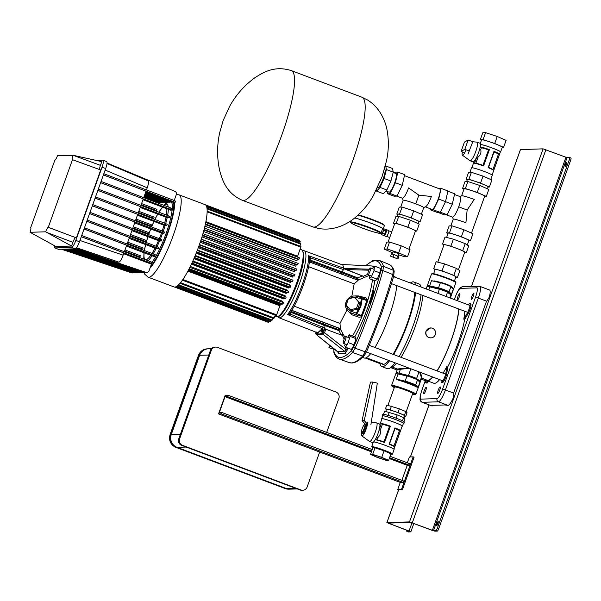 <?xml version="1.0" encoding="UTF-8"?>
<svg xmlns="http://www.w3.org/2000/svg" width="601" height="601" viewBox="0 0 601 601"><rect width="100%" height="100%" fill="white"/><g stroke="black" fill="none" stroke-linecap="round" stroke-linejoin="round"><path stroke-width="0.9" d="M308.629 255.756L310.912 258.054L309.5 258.49L308.629 255.756A35.835 7.197 -69.3 0 1 302.093 285.054A35.835 7.197 -69.3 0 1 287.556 314.586L322.219 328.604L318.312 332.225L316.381 332.278M277.632 316.825L278.962 317.749A35.797 7.189 110.7 0 0 299.343 284.018A35.797 7.189 110.7 0 0 304.211 250.745L342.803 265.011L343.84 268.204L308.621 255.741M347.37 310.379L351.885 314.804L351.54 313.316L350.06 312.603M351.885 314.804L357.753 316.802C359.458 317.538 360.923 317.208 362.148 315.81L356.889 313.654L360.84 306.735L362.155 298.96L366.745 300.553C367.038 299.967 366.032 299.23 363.71 298.351L362.2 297.826L362.155 298.96L361.336 298.967A1.487 0.466 -73.7 0 1 362.163 297.803A1.487 0.466 -73.7 0 1 362.2 297.826A1.487 1.487 0 0 0 362.163 297.803L356.769 296.225A1.487 0.466 106.3 0 0 355.95 297.39L361.336 298.967L360.112 306.48L356.265 313.136L350.999 311.22L350.856 312.866L349.204 312.039L350.082 312.618M363.77 298.374L364.649 297.555L358.639 295.947L355.048 295.917M364.198 355.589L362.643 356.085L365.16 351.773L355.108 348.212L352.592 352.517L362.643 356.085A124.272 24.957 -69.3 0 1 351.382 362.929A124.272 24.957 -69.3 0 1 349.436 362.643L351.893 363.004C355.537 362.771 359.586 360.375 364.026 355.807L366.34 351.916C367.061 351.157 372.139 338.363 381.575 313.527C389.546 289.892 393.602 277.181 393.745 275.393L394.166 271.179C393.189 267.761 391.469 265.492 389.005 264.372L379.088 260.331A124.557 25.017 110.7 0 1 383.461 266.318L382.912 270.555L392.806 274.552L393.355 270.3L383.423 266.303L381.477 267.107L381.042 270.503A123.07 24.716 110.7 0 1 353.568 347.228L351.555 350.668A123.07 24.716 110.7 0 1 340.361 357.49A123.07 24.716 110.7 0 1 333.871 351.202L333.901 349.579M316.442 332.33L316.299 332.849C318.29 334.441 320.243 334.381 322.166 332.676L325.269 329.055L341.458 335.088L325.269 329.055L323.744 327.74C324.946 328.987 324.63 329.386 322.805 328.92L322.061 329.386L322.917 332.173L324.57 332.661L323.12 334.351A1.487 1.457 -91.7 0 1 322.639 332.661L322.166 332.676L321.152 330.407L317.508 332.977L316.509 332.361M316.096 331.805L316.299 332.849L315.825 332.864A1.487 1.457 88.3 0 0 316.299 334.562L315.878 332.428M347.971 348.137L347.386 349.79L345.725 349.301L344.944 351.517A1.487 1.457 88.3 0 1 345.417 353.208L338.303 353.426A1.487 1.457 -91.7 0 0 337.822 351.728L337.724 351.653M338.22 352.284L316.269 334.554M321.152 330.407L322.061 329.386M323.578 331.046L322.219 328.604L322.782 327.222L290.764 314.315L287.548 314.601L290.028 312.873L290.764 314.315L291.147 312.422L290.599 312.092M373.559 290.433L371.726 294.67L372.312 293.979L369.848 303.7L370.674 301.845L370.855 302.521L373.897 292.109L373.559 290.433M375.633 266.543L371.17 265.92M369.315 278.646L375.234 280.877L377.278 279.157L379.892 272.907L380.478 268.369L374.558 266.138L373.972 270.675L371.35 276.926L369.315 278.646L369.728 275.438M345.53 347.213L351.45 349.444L354.139 344.839L355.987 338.611L355.146 336.981L349.226 334.749L350.067 336.38L348.219 342.608L345.53 347.213L344.689 345.583L345.154 344.02M330.798 346.146L328.942 347.709L335.2 349.662M343.825 268.73L362.546 275.972L343.862 268.414L369.39 269.18M345.86 269.548L368.886 270.202M369.337 269.271L362.148 269.045M343.727 269L342.209 271.907L309.928 259.978L310.912 258.054L343.426 269.571L343.862 268.414M367.752 274.349L363.102 276.385L362.546 275.972L357.625 277.827L355.98 279.645M357.685 280.201L363.68 277.775L362.598 275.851M344.997 337.484L340.474 329.363L339.993 323.436L294.152 306.157M363.102 276.385L363.68 277.775L369.39 275.311M308.561 266.686L354.162 283.867L358.158 280.306L309.32 261.901M354.162 283.867L351.825 296.301M362.148 315.81A41.221 8.279 -69.3 0 0 367.527 300.778C367.429 299.005 366.475 297.931 364.649 297.555M347.13 309.658L339.993 323.436M340.474 329.363L338.941 329.694L338.611 328.131L340.324 328.687M291.748 310.311L340.79 328.8M338.611 328.131L291.688 310.401M323.977 322.654L323.225 324.916L338.739 330.573L341.496 334.952L343.584 334.254L342.254 335.012M291.049 311.416L325.314 324.72L324.54 328.289L322.782 327.222L323.225 324.916L291.147 312.422L291.793 310.447M290.794 311.799L291.245 312.009M325.314 324.72L338.941 329.694L338.739 330.573L340.497 329.423M341.458 335.088L342.3 335.103L344.17 339.167M324.495 328.356L325.389 328.957M289.945 313.038A1.487 0.947 -169.1 0 0 290.824 314.083M289.892 313.121L289.892 313.121C298.667 301.221 309.951 269.804 309.568 258.047L309.523 258.347M310.8 258.302L309.44 258.61M309.432 260.804L309.928 259.978L309.507 259.865M309.387 261.307L309.545 260.849L341.834 272.779L342.209 271.907L357.625 277.827L358.271 279.765M358.211 279.796L357.204 278.684L341.834 272.779L341.338 274.161M358.639 295.947L357.49 296.691M367.527 300.778A1.487 0.398 17.4 0 1 366.745 300.553A40.996 8.234 -69.3 0 1 361.389 315.495L357.61 315.39L350.856 312.866L356.13 314.781A1.487 0.473 -70 0 1 356.265 313.136L356.889 313.654L356.13 314.781L357.61 315.39L357.753 316.802M354.68 297.382L359.939 302.964L357.723 309.154L356.506 308.358L350.24 309.763L346.199 304.977L348.415 298.787L354.68 297.382L358.722 302.168L356.506 308.358M350.24 309.763L351.457 310.559L357.723 309.154M359.939 302.964L358.722 302.168M372.522 294.062L373.732 291.267M372.312 293.979L372.763 294.152L370.802 301.897M341.744 264.508L372.222 265.973L373.747 266.814M379.892 272.907L373.972 270.675M372.199 268.617L374.558 266.138M377.278 279.157L371.35 276.926M354.139 344.839L348.219 342.608M347.769 337.251L349.226 334.749M355.987 338.611L350.067 336.38M328.942 347.709L329.295 344.951M343.96 339.7A3.629 0.729 -69.3 0 0 343.366 343.344A3.629 0.729 -69.3 0 0 345.327 340.196A3.629 0.729 -69.3 0 0 345.921 336.552A3.629 0.729 -69.3 0 0 343.96 339.7M361.915 433.298L362.824 433.644A4.966 0.999 -69.3 0 0 365.656 428.956A4.966 0.999 -69.3 0 0 366.332 424.344L365.423 423.998A4.966 0.999 110.7 0 1 364.672 428.806A4.966 0.999 110.7 0 1 361.997 433.313A4.966 0.999 110.7 0 1 361.915 433.298A4.966 0.999 110.7 0 1 361.764 433.126L361.494 432.51A4.47 0.901 -69.3 0 0 361.712 432.675A4.47 0.901 -69.3 0 0 364.183 428.445A4.47 0.901 -69.3 0 0 364.717 424.276A4.47 0.901 -69.3 0 0 364.582 424.314A4.47 0.901 -69.3 0 0 362.373 428.16A4.47 0.901 -69.3 0 0 361.494 432.51M367.128 422A7.452 1.495 110.7 0 1 366.189 428.941A7.452 1.495 110.7 0 1 361.877 435.928A7.452 1.495 110.7 0 1 361.794 433.186M371.193 422.383L376.519 422.886A9.939 1.998 110.7 0 1 376.624 422.909A9.939 1.998 110.7 0 1 375.272 432.142A9.939 1.998 110.7 0 1 369.615 441.51A9.939 1.998 110.7 0 1 369.517 441.457L361.877 435.928M376.624 422.909L379.471 423.983A9.939 1.998 110.7 0 1 378.119 433.216A9.939 1.998 110.7 0 1 372.462 442.584L369.615 441.51M364.582 424.314L365.19 424.021A4.966 0.999 110.7 0 1 365.34 423.983A4.966 0.999 110.7 0 1 365.423 423.998M400.551 430.684L394.707 447.009A10.758 0.871 -160.3 0 0 394.594 446.836A10.758 0.871 -160.3 0 0 389.11 444.199L394.955 427.874A10.758 0.871 -160.3 0 1 400.551 430.684L399.425 430.707A9.766 0.789 -160.3 0 0 395.037 428.505L394.947 427.889M389.11 444.184L389.508 443.951A9.766 0.789 19.7 0 1 393.828 446.085L394.594 446.836M375.512 439.774L376.865 439.744A9.766 0.789 19.7 0 1 383.964 441.863L384.557 442.479A10.758 0.871 -160.3 0 0 375.512 439.774L376.234 437.746L377.556 437.821L376.865 439.744M382.401 424.291L381.357 423.45A10.758 0.871 -160.3 0 1 390.402 426.154L389.501 426.417A9.766 0.789 -160.3 0 0 382.401 424.291L380.208 430.414L379.156 429.685M395.037 428.505L389.508 443.951M393.895 446.152L399.425 430.707M400.514 430.684L394.692 446.956M383.964 441.863L389.501 426.417M390.387 426.169L384.557 442.464M384.557 442.479L390.402 426.154M372.597 447.309L374.784 447.189L375.016 447.828L372.673 454.356L370.501 454.424L377.39 457.459L386.451 460.434L388.622 460.366L381.733 457.331L372.673 454.356M388.622 460.366L390.958 453.838L391.642 453.545L390.958 453.838L384.069 450.803L384.362 450.329L391.236 453.552M381.733 457.331L384.069 450.803L375.016 447.828L372.838 447.895L372.492 447.257L372.838 447.895L370.501 454.424M381.267 457.346A7.888 0.639 -160.3 0 0 372.132 454.739A7.888 0.639 -160.3 0 0 377.856 457.444A7.888 0.639 -160.3 0 0 386.991 460.058A7.888 0.639 -160.3 0 0 381.267 457.346M387.923 405.337L394.496 386.984A9.676 0.781 19.7 0 1 405.698 390.184A9.676 0.781 19.7 0 1 412.714 393.505L406.141 411.873M385.752 411.4L386.481 409.364A9.676 0.781 19.7 0 1 397.682 412.564A9.676 0.781 19.7 0 1 404.698 415.892L403.97 417.935M386.375 409.649L385.459 408.808L390.117 409.874L397.982 412.556L404.443 415.276L405.72 416.448L404.593 416.185M385.459 408.808L386.796 405.082L399.319 408.823L405.78 411.55L407.057 412.714L405.72 416.448M405.78 411.55L404.443 415.276M399.319 408.823L397.982 412.556M391.454 406.148L390.117 409.874M383.498 414.277L384.625 411.144L397.148 414.885L403.609 417.612L404.886 418.777L403.887 421.579M403.609 417.612L402.467 420.813M397.148 414.885L395.991 418.116M389.283 412.211L388.126 415.434M381.89 418.972A11.006 0.886 19.7 0 1 381.718 418.709L382.724 415.915A11.006 0.886 19.7 0 1 395.466 419.551A11.006 0.886 19.7 0 1 403.451 423.337L402.445 426.132A11.006 0.886 19.7 0 1 402.152 426.222M382.634 416.17A11.502 0.932 19.7 0 1 382.259 415.742A11.502 0.932 19.7 0 1 395.578 419.551A11.502 0.932 19.7 0 1 403.917 423.502A11.502 0.932 19.7 0 1 403.361 423.585M382.259 415.742L382.754 414.344A11.502 0.932 19.7 0 1 396.074 418.146A11.502 0.932 19.7 0 1 404.42 422.105L403.917 423.502M379.87 424.614L381.958 418.792A10.758 0.871 19.7 0 1 394.414 422.353A10.758 0.871 19.7 0 1 402.212 426.049L393.925 449.187M381.718 418.709A11.006 0.886 19.7 0 1 394.466 422.345A11.006 0.886 19.7 0 1 402.445 426.132M372.823 447.542A11.006 0.886 19.7 0 1 371.703 446.693A11.006 0.886 19.7 0 1 384.445 450.329A11.006 0.886 19.7 0 1 392.43 454.108A11.006 0.886 19.7 0 1 390.89 454.033M373.649 441.938A11.006 0.886 19.7 0 1 386.12 445.664A11.006 0.886 19.7 0 1 394.098 449.45L392.43 454.108M375.542 439.767L376.264 437.761M379.389 429.031L381.38 423.472M379.449 428.768L381.357 423.45M380.208 430.414C380.891 433.246 380.012 435.71 377.556 437.821M430.789 208.938L430.564 209.922L437.4 212.499L440.255 212.408L445.521 201.643L447.933 190.96L441.104 188.383L438.475 188.466M430.564 209.922L433.419 209.839L438.692 199.066L441.104 188.383M438.692 199.066L445.521 201.643M433.419 209.839L440.255 212.408M425.147 206.812L423.728 207.63A10.931 0.879 19.7 0 0 415.802 203.874L418.837 195.13L431.368 196.504A10.931 2.194 110.7 0 1 425.328 206.834A10.931 2.194 110.7 0 1 425.147 206.812L431.976 209.381A10.931 2.194 -69.3 0 0 432.164 209.411A10.931 2.194 -69.3 0 0 438.046 199.502A10.931 2.194 -69.3 0 0 439.692 188.924L404.435 175.635M418.739 221.799L420.076 221.754L411.219 217.847L399.575 214.031L396.78 214.114L397.922 214.617M420.076 221.754L422.578 214.76L413.728 210.853L402.084 207.037L399.289 207.12L396.78 214.114M413.728 210.853L411.219 217.847M402.084 207.037L399.575 214.031M387.735 191.644L387.292 193.612L390.147 193.522L395.413 182.757L397.824 172.074L394.97 172.164L394.572 172.983M387.292 193.612L394.121 196.189L396.976 196.099L402.249 185.333L404.661 174.651L397.824 172.074M396.976 196.099L390.147 193.522M402.249 185.333L395.413 182.757M396.75 196.106L402.37 198.225A10.931 2.194 110.7 0 0 402.55 198.255A10.931 2.194 110.7 0 0 408.59 187.925L418.837 195.13M463.033 152.233A4.966 0.999 110.7 0 1 462.515 152.579A4.966 0.999 110.7 0 1 462.432 152.564L463.341 152.909A4.966 0.999 -69.3 0 0 463.424 152.924A4.966 0.999 -69.3 0 0 463.912 152.609M466.091 149.814A7.452 1.495 110.7 0 1 462.59 155.253A7.452 1.495 110.7 0 1 462.394 155.193A7.452 1.495 110.7 0 1 462.312 152.459M476.976 142.152A9.939 1.998 110.7 0 1 477.036 142.152A9.939 1.998 110.7 0 1 477.141 142.174A9.939 1.998 110.7 0 1 475.646 151.798A9.939 1.998 110.7 0 1 470.298 160.805A9.939 1.998 110.7 0 1 470.132 160.775A9.939 1.998 110.7 0 1 470.035 160.722L462.394 155.193M477.141 142.174L479.989 143.248A9.939 1.998 110.7 0 1 478.494 152.872A9.939 1.998 110.7 0 1 473.145 161.879A9.939 1.998 110.7 0 1 472.979 161.849L470.132 160.775M300.057 489.98L300.913 489.95A4.966 4.853 88.3 0 0 302.731 490.258L301.875 490.281A4.966 4.853 -91.7 0 1 300.057 489.98L181.615 445.341A4.966 4.853 -91.7 0 1 178.73 438.955L210.455 350.353A4.966 4.853 -91.7 0 1 214.857 347.108L215.721 347.077A4.966 4.853 88.3 0 0 211.312 350.33L210.455 350.353M178.73 438.955L179.586 438.933A4.966 4.853 88.3 0 0 182.471 445.311L181.615 445.341M326.689 432.412L338.866 398.403A4.966 4.853 88.3 0 0 335.982 392.025L217.539 347.386A4.966 4.853 88.3 0 0 215.721 347.077M302.731 490.258A4.966 4.853 88.3 0 0 307.141 487.005L319.664 452.035M300.913 489.95L182.471 445.311M179.586 438.933L211.312 350.33M471.793 296.436A3.478 0.699 -69.3 0 0 471.319 299.674A3.478 0.699 -69.3 0 0 473.303 296.391A3.478 0.699 -69.3 0 0 473.776 293.16A3.478 0.699 -69.3 0 0 471.793 296.436M459.322 296.819A3.478 0.699 110.7 0 1 457.346 300.094A3.478 0.699 110.7 0 1 457.819 296.864A3.478 0.699 110.7 0 1 459.803 293.581A3.478 0.699 110.7 0 1 459.322 296.819M439.737 390.124A3.478 0.699 110.7 0 1 437.761 393.407A3.478 0.699 110.7 0 1 438.234 390.169A3.478 0.699 110.7 0 1 440.217 386.894A3.478 0.699 110.7 0 1 439.737 390.124M424.261 390.597A3.478 0.699 -69.3 0 0 423.788 393.828A3.478 0.699 -69.3 0 0 425.763 390.545A3.478 0.699 -69.3 0 0 426.237 387.314A3.478 0.699 -69.3 0 0 424.261 390.597M442.591 389.14L445.409 389.981A12.523 2.517 110.7 0 1 438.49 401.814A2.487 2.427 -91.7 0 1 437.047 398.628A10.037 2.013 -69.3 0 0 442.591 389.14L475.504 297.225L478.321 298.066A12.523 2.517 110.7 0 0 480.026 286.429L489.59 290.035A12.523 2.517 -69.3 0 1 489.297 297.157L486.217 302.002L453.905 392.235L453.146 398.117A12.523 2.517 110.7 0 1 448.061 405.42L444.905 404.961L432.284 405.344L432.412 405.893L432.615 405.329M441.217 380.223L441.164 380.643A6.213 1.247 -69.3 0 0 441.397 382.304A6.213 1.247 -69.3 0 0 444.928 376.451A6.213 1.247 -69.3 0 0 446.017 372.342L446.738 366.693A42.491 8.534 110.7 0 1 443.057 373.168M441.397 382.304L442.306 382.649A6.213 1.247 -69.3 0 0 445.844 376.797A6.213 1.247 -69.3 0 0 446.926 372.688L447.647 367.038A42.491 8.534 -69.3 0 0 457.97 343.216A42.491 8.534 -69.3 0 0 464.671 319.499L468.014 313.775A6.213 1.247 -69.3 0 0 469.884 309.643A6.213 1.247 -69.3 0 0 470.733 303.873L469.824 303.528A6.213 1.247 -69.3 0 0 468.389 304.865M446.738 366.693L447.647 367.038M464.798 311.265A42.491 8.534 110.7 0 1 463.762 319.161L467.105 313.437A6.213 1.247 -69.3 0 0 468.975 309.297A6.213 1.247 -69.3 0 0 469.824 303.528M463.762 319.161L464.671 319.499M425.718 380.824A6.213 1.247 -69.3 0 0 425.914 382.769A6.213 1.247 -69.3 0 0 427.581 381.057L427.649 380.936M425.914 382.769L426.83 383.115A6.213 1.247 -69.3 0 0 428.49 381.395L428.558 381.282M437.137 370.93A42.491 8.534 -69.3 0 0 451.141 340.639A42.491 8.534 -69.3 0 0 458.871 309.034M425.921 379.757A42.491 8.534 -69.3 0 0 426.965 380.681A42.491 8.534 -69.3 0 0 432.795 377.052M426.965 380.681L433.794 383.25A42.491 8.534 -69.3 0 0 439.632 379.629M448.061 405.42L438.49 401.814L422.3 402.302A12.523 2.517 110.7 0 1 422.09 402.272L431.653 405.878A12.523 2.517 -69.3 0 0 431.864 405.908L432.412 405.893M401.874 480.334L407.253 465.332L409.612 465.257L410.115 463.859L390.072 456.302M218.531 413.916L400.747 482.595L403.436 482.513L403.94 481.116L221.724 412.436L219.357 412.504L225.029 396.652L227.396 396.577L227.899 395.18L225.21 395.263L218.531 413.916L221.221 413.834L221.724 412.436M407.305 462.8L409.394 456.963L413.157 456.85L401.468 489.492L397.704 489.605L400.281 482.415M413.157 456.85L414.066 457.188L402.377 489.83L397.704 489.605M402.377 489.83L401.468 489.492M227.396 396.577L371.734 450.983M389.576 457.707L409.612 465.257M225.029 396.652L371.433 451.832M389.268 458.555L407.253 465.332M221.221 413.834L403.436 482.513M227.899 395.18L372.237 449.578M299.23 241.024L299.351 240.25M299.779 243.044L300.215 241.392M299.959 246.102L300.778 243.42L206.962 208.059M205.76 222.34L297.435 256.897L300.958 246.478L207.15 211.124M204.918 226.149L296.834 260.789L297.54 259.294L298.982 259.249L299.501 257.852L205.722 222.513L299.501 257.852M203.551 231.498L295.654 266.213L296.323 264.868L297.698 264.823L298.209 263.426L204.445 228.095L298.209 263.426M201.974 236.892L294.19 271.644L294.821 270.45L296.165 270.405L296.676 269.008L202.935 233.676L296.676 269.008M293.468 274.041L201.26 239.138M200.216 242.301L292.492 277.084L293.078 276.032L294.437 275.994L294.948 274.597L201.215 239.273L294.948 274.597M291.628 279.66L199.427 244.562M198.285 247.74L290.584 282.523L291.117 281.629L292.522 281.584L293.033 280.186L199.322 244.87L293.033 280.186M289.569 285.272L289.727 284.791L197.429 250.008M196.181 253.186L288.472 287.977L288.946 287.233L290.426 287.188L290.929 285.783L197.248 250.474L290.944 285.791M287.308 290.884L287.526 290.245L195.25 255.47M193.898 258.663L286.136 293.431L286.549 292.837L288.149 292.792L288.653 291.387L194.994 256.094L288.668 291.395M284.806 296.481L285.092 295.707L192.883 260.954M191.403 264.162L283.544 298.892L285.67 298.397L286.174 296.999L192.538 261.713L286.189 297.007M282.019 302.078L282.372 301.176L190.292 266.468M188.654 269.706L280.607 304.369L282.951 304.016L283.469 302.619L189.856 267.34L283.469 302.619M182.411 280.201L276.197 315.548L276.625 314.849L280.171 305.12L188.248 270.473M179.999 283.326L273.801 318.688L275.228 315.179M177.956 285.43L271.772 320.784L272.831 318.32M176.251 286.639A43.978 8.835 -69.3 0 0 178.001 285.392A43.978 8.835 -69.3 0 0 180.06 283.251A43.978 8.835 -69.3 0 0 182.501 280.066A43.978 8.835 -69.3 0 0 189.36 268.331A43.978 8.835 -69.3 0 0 192.125 262.614A43.978 8.835 -69.3 0 0 194.649 256.912A43.978 8.835 -69.3 0 0 196.963 251.21A43.978 8.835 -69.3 0 0 199.089 245.516A43.978 8.835 -69.3 0 0 201.042 239.822A43.978 8.835 -69.3 0 0 202.8 234.142A43.978 8.835 -69.3 0 0 204.355 228.463A43.978 8.835 -69.3 0 0 205.662 222.791A43.978 8.835 -69.3 0 0 207.15 211.221A43.978 8.835 -69.3 0 0 206.969 208.111A43.978 8.835 -69.3 0 0 206.406 206.053A43.978 8.835 -69.3 0 0 205.527 204.888A43.978 8.835 -69.3 0 0 205.091 204.648L179.121 194.859A43.978 8.835 110.7 0 1 172.51 237.433A43.978 8.835 110.7 0 1 148.838 277.286A43.978 8.835 110.7 0 1 148.101 277.166L174.065 286.955A43.978 8.835 -69.3 0 0 174.801 287.068A43.978 8.835 -69.3 0 0 176.251 286.639L270.059 322.008L270.803 320.416M174.793 287.068L268.632 322.436L269.083 321.648M174.545 287.06L267.573 322.038M464.55 152.887L461.11 151.399L464.813 149.349L468.156 140.025L472.799 141.716L467.976 154.126M464.813 149.349L469.464 151.046M461.11 151.399L464.445 142.069L468.156 140.025M370.081 271.066A3.629 0.729 -69.3 0 0 370.479 267.963A3.629 0.729 -69.3 0 0 368.323 271.652A3.629 0.729 -69.3 0 0 367.925 274.755A3.629 0.729 -69.3 0 0 370.081 271.066M372.605 382.041L370.456 382.108L362.065 420.632L364.221 420.565L372.605 382.041L377.33 383.13L370.892 424.779M365.799 424.141L367.399 424.088L364.221 420.565M365.145 424.043L362.065 420.632M487.419 188.819L488.102 186.903A11.006 0.886 -160.3 0 0 480.124 183.117A11.006 0.886 -160.3 0 0 467.375 179.481L466.631 181.57M467.24 179.872L466.091 179.368L468.885 179.286L480.537 183.11L489.387 187.016L488.05 187.054M466.091 179.368L468.6 172.374L471.394 172.292L483.039 176.116L491.888 180.015L489.387 187.016M471.394 172.292L468.885 179.286M483.039 176.116L480.537 183.11M462.432 152.564A4.966 0.999 110.7 0 1 462.274 152.391L462.019 151.798A4.47 0.901 -69.3 0 0 462.229 151.94A4.47 0.901 -69.3 0 0 462.319 151.925M474.557 163.232L476.751 157.019L474.527 163.239L475.879 163.209A9.766 0.789 19.7 0 1 482.979 165.328L483.572 165.944A10.758 0.871 19.7 0 0 474.527 163.239M476.781 157.026L478.073 157.086L475.879 163.209M481.416 147.756L480.372 146.914A10.758 0.871 19.7 0 1 489.417 149.619L488.508 149.882A9.766 0.789 -160.3 0 0 481.416 147.756L480.725 149.679C481.409 152.504 480.53 154.975 478.073 157.086M480.725 149.679L479.673 148.95M488.125 167.649L488.515 167.416A9.766 0.789 19.7 0 1 492.843 169.55L493.609 170.301A10.758 0.871 19.7 0 0 488.125 167.664L493.969 151.339A10.758 0.871 19.7 0 1 499.559 154.149L498.439 154.172A9.766 0.789 -160.3 0 0 494.052 151.97L493.962 151.354M493.609 170.301A10.758 0.871 19.7 0 1 493.721 170.474L499.559 154.149L493.706 170.421M492.91 169.617L498.439 154.172M494.052 151.97L488.515 167.416M489.402 149.634L483.572 165.929M482.979 165.328L488.508 149.882M489.417 149.619L483.572 165.944M490.747 179.511L492.279 175.244A11.006 0.886 -160.3 0 0 484.293 171.465A11.006 0.886 -160.3 0 0 471.552 167.822L469.937 172.337M492.106 174.981L500.393 151.843A10.758 0.871 -160.3 0 0 492.587 148.146A10.758 0.871 -160.3 0 0 480.454 144.503M500.332 152.023A11.006 0.886 -160.3 0 0 500.625 151.925A11.006 0.886 -160.3 0 0 492.647 148.146A11.006 0.886 -160.3 0 0 480.447 144.428M500.625 151.925L502.293 147.268A11.006 0.886 -160.3 0 0 494.315 143.481A11.006 0.886 -160.3 0 0 481.566 139.845L480.259 143.511M481.431 140.236L480.289 139.732L482.791 132.738L485.585 132.656L497.23 136.472L506.087 140.379L503.578 147.373L502.241 147.418M480.289 139.732L483.076 139.65L494.728 143.466L503.578 147.373M494.728 143.466L497.23 136.472M483.076 139.65L485.585 132.656M479.906 148.304L480.394 146.937M480.372 146.914L479.966 148.034M406.975 376.008L398.095 373.965A12.921 1.044 -160.3 0 0 395.781 373.762L391.604 385.421A12.921 1.044 19.7 0 1 406.569 389.696A12.921 1.044 19.7 0 1 415.937 394.136L420.114 382.476A12.921 1.044 -160.3 0 0 419.949 382.206L417.485 379.967A6.213 0.503 -160.3 0 0 413.052 377.961A6.213 0.503 -160.3 0 0 406.975 376.008L405.134 381.139A6.213 0.503 19.7 0 1 411.219 383.092A6.213 0.503 19.7 0 1 415.644 385.098L418.116 387.337L416.944 387.149A12.921 1.044 -160.3 0 0 408.74 383.633A12.921 1.044 -160.3 0 0 398.433 380.178L396.262 379.096L405.134 381.139A0.496 0.406 103 0 0 405.352 381.763L398.433 380.178M410.137 383.588L407.831 382.935L410.137 383.588M406.885 530.33A2.487 0.496 -69.3 0 0 406.892 531.434A2.487 0.496 -69.3 0 0 406.937 531.442L408.304 531.96A2.487 0.496 110.7 0 1 408.259 531.953A2.487 0.496 110.7 0 1 408.229 531.93M569.62 157.53L570.905 158.018A2.487 0.496 110.7 0 1 570.95 158.025A2.487 0.496 110.7 0 1 570.612 160.332L569.245 159.821A2.487 0.496 -69.3 0 0 569.583 157.507A2.487 0.496 -69.3 0 0 569.545 157.5L565.947 157.237L543.086 148.845L520.481 149.604M437.34 528.219L438.707 528.737A2.487 0.496 110.7 0 1 437.333 531.081L435.965 530.57A2.487 0.496 -69.3 0 0 437.34 528.219L569.245 159.821M565.481 164.546A2.239 0.451 -69.3 0 0 565.173 166.62A2.239 0.451 -69.3 0 0 566.442 164.516A2.239 0.451 -69.3 0 0 566.751 162.435A2.239 0.451 -69.3 0 0 565.481 164.546M437.881 523.591A2.239 0.451 110.7 0 1 436.604 525.695A2.239 0.451 110.7 0 1 436.912 523.621A2.239 0.451 110.7 0 1 438.182 521.51A2.239 0.451 110.7 0 1 437.881 523.591M408.304 531.96L410.836 531.862L409.033 531.014L388.269 523.11L410.874 522.427L432.044 530.315L434.861 531.156L437.333 531.081M435.965 530.57L432.367 530.307L409.506 521.908L386.871 522.615L408.718 531.021L409.409 531.367L406.937 531.442M438.707 528.737L570.612 160.332M106.58 161.594A7.452 1.495 110.7 0 1 106.7 161.616A7.452 1.495 110.7 0 1 105.686 168.543L79.467 241.76A7.452 1.495 110.7 0 1 75.35 248.799L58.477 249.31A7.452 1.495 110.7 0 1 58.35 249.287L54.706 247.92A7.452 1.495 -69.3 0 0 54.826 247.935L58.477 249.31M75.35 248.799L71.707 247.424A7.452 1.495 -69.3 0 0 75.824 240.385L79.467 241.76M105.686 168.543L102.042 167.168A7.452 1.495 -69.3 0 0 103.056 160.242A7.452 1.495 -69.3 0 0 102.929 160.219L96.288 160.422M54.458 245.681A7.452 1.495 -69.3 0 0 54.706 247.92M76.507 237.598L100.713 169.978L72.481 159.701A4.966 0.999 110.7 0 1 72.443 159.686A4.966 0.999 110.7 0 1 73.044 155.268L57.456 155.742A4.966 0.999 110.7 0 1 54.834 160.234L30.621 227.854A4.966 0.999 110.7 0 1 30.659 227.869A4.966 0.999 110.7 0 1 30.05 232.286L55.976 246.515L71.564 246.049L45.638 231.813A4.966 0.999 110.7 0 1 48.268 227.328L75.643 237.62A4.966 0.999 -69.3 0 0 72.901 242.316L71.564 246.049M73.044 155.268L100.45 165.373A4.966 0.999 -69.3 0 0 99.556 169.557M100.45 165.373L101.787 161.639L74.516 155.599M71.707 247.424L54.826 247.935M102.042 167.168L75.824 240.385M48.268 227.328L72.481 159.701M30.05 232.286L45.638 231.813M379.937 233.353A0.496 0.481 90.7 0 0 380.102 233.383L380.335 233.376A0.496 0.488 -94.8 0 1 380.125 233.353A15.603 1.262 -160.3 0 0 369.112 227.862A15.603 1.262 -160.3 0 0 351.435 222.573A15.603 1.262 -160.3 0 0 362.358 228.064A15.603 1.262 -160.3 0 0 379.937 233.353L380.125 233.353M351.292 220.544L350.744 222.07C351.269 222.768 347.754 222.257 362.35 228.064C369.818 230.919 375.738 232.7 380.102 233.383L380.102 233.383A0.496 0.481 90.7 0 0 380.215 233.376M354.68 218.028A16.099 1.3 19.7 0 1 370.892 223.196A16.099 1.3 19.7 0 1 382.567 228.726L381.064 232.925A16.099 1.3 19.7 0 0 369.39 227.396A16.099 1.3 19.7 0 0 350.744 222.07M354.778 217.953A16.775 1.352 19.7 0 1 371.035 223.189A16.775 1.352 19.7 0 1 383.198 228.951A16.775 1.352 19.7 0 1 382.439 229.086M381.77 233.534A2.036 0.406 -69.3 0 0 381.793 233.549A2.036 0.406 -69.3 0 0 381.83 233.556A2.036 0.406 -69.3 0 0 382.927 231.708A2.036 0.406 -69.3 0 0 383.235 229.732A2.036 0.406 -69.3 0 0 383.198 229.732M381.402 233.398L381.455 234.6L382.574 233.105L383.633 230.145L383.573 228.68L382.882 229.605M383.573 228.68L385.85 229.537L385.917 231.002L383.633 230.145M382.574 233.105L384.85 233.962L385.917 231.002M381.455 234.6L383.731 235.464L384.85 233.962M383.971 235.892A3.478 0.699 -69.3 0 0 384.024 235.93A3.478 0.699 -69.3 0 0 384.077 235.938A3.478 0.699 -69.3 0 0 385.955 232.782A3.478 0.699 -69.3 0 0 386.473 229.417A3.478 0.699 -69.3 0 0 386.42 229.409M383.4 235.337A3.478 0.699 -69.3 0 0 383.566 235.757A3.478 0.699 -69.3 0 0 383.626 235.765A3.478 0.699 -69.3 0 0 385.496 232.61A3.478 0.699 -69.3 0 0 386.022 229.244A3.478 0.699 -69.3 0 0 385.962 229.236A3.478 0.699 -69.3 0 0 385.624 229.454M386.338 236.524A3.23 0.646 -69.3 0 0 386.383 236.554A3.23 0.646 -69.3 0 0 386.443 236.561A3.23 0.646 -69.3 0 0 388.178 233.631A3.23 0.646 -69.3 0 0 388.667 230.506A3.23 0.646 -69.3 0 0 388.614 230.499M397.922 258.963L390.552 256.184L397.922 258.963L398.756 256.627L393.986 254.524L391.386 253.855L390.552 256.184M397.667 255.913L396.833 258.242M393.986 254.524L393.152 256.852M397.284 216.405L398.065 214.226A11.006 0.886 19.7 0 1 410.814 217.862A11.006 0.886 19.7 0 1 418.792 221.641L418.101 223.58M398.583 254.786L404.758 256.815L407.553 256.732L410.055 249.738L401.205 245.832L389.561 242.008L386.766 242.09L384.257 249.092L392.603 252.766M398.087 256.191L398.876 253.975L396.592 252.886L392.934 251.849L392.145 254.05M407.553 256.732L398.696 252.826L387.052 249.002L384.257 249.092M398.696 252.826L401.205 245.832M387.052 249.002L389.561 242.008M394.587 223.94L393.445 223.437L395.946 216.443L398.741 216.36L410.385 220.184L419.243 224.09L416.733 231.085L415.396 231.122M408.913 249.235L415.456 230.972A11.006 0.886 -160.3 0 0 407.47 227.186A11.006 0.886 -160.3 0 0 394.729 223.549L388.103 242.053M393.445 223.437L396.239 223.354L407.884 227.178L416.733 231.085M407.884 227.178L410.385 220.184M396.239 223.354L398.741 216.36M429.076 337.574A4.966 4.853 88.3 0 0 435.537 333.713A4.966 4.853 88.3 0 0 430.594 327.943A4.966 4.853 88.3 0 0 429.076 337.574M430.594 327.943L425.974 331.204C425.223 334.133 426.162 336.26 428.798 337.582L430.894 337.882M420.264 372.327L422.015 377.127L421.639 378.194L419.611 372.079M409.469 368.255L397.787 369.57M397.516 368.961L408.5 367.895M414.773 292.409A42.739 8.579 110.7 0 1 407.005 323.984A42.739 8.579 110.7 0 1 393.016 354.305M388.704 360.435A42.739 8.579 110.7 0 1 382.687 364.259A42.739 8.579 110.7 0 1 381.815 363.582M422.706 295.407A41.995 8.437 110.7 0 1 415.043 327.079A41.995 8.437 110.7 0 1 401.017 357.317M410.348 282.996A45.225 9.083 110.7 0 1 413.706 281.952L419.175 284.01A45.225 9.083 110.7 0 1 420.662 285.775A45.225 9.083 110.7 0 1 421.008 287.008M421.046 294.775A45.225 9.083 110.7 0 1 413.007 326.027A45.225 9.083 110.7 0 1 399.117 356.603M413.706 281.952A45.225 9.083 110.7 0 1 415.539 284.949M415.576 292.717A45.225 9.083 110.7 0 1 407.546 323.969A45.225 9.083 110.7 0 1 393.647 354.545M389.576 360.758A45.225 9.083 110.7 0 1 381.808 366.58A45.225 9.083 110.7 0 1 379.855 362.839M458.698 308.967A41.995 8.437 110.7 0 1 451.028 340.647A41.995 8.437 110.7 0 1 437.01 370.885M432.6 376.977A41.995 8.437 110.7 0 1 427.138 380.215L421.669 378.149M396.615 363.417A41.995 8.437 110.7 0 1 393.272 366.325L389.561 368.293A45.225 9.083 110.7 0 1 387.277 368.638L381.808 366.58M395.037 362.816A45.225 9.083 110.7 0 1 389.561 368.293M289.892 489.146A9.939 9.706 -91.7 0 1 286.144 488.545L176.814 447.339A9.939 9.706 -91.7 0 1 171.045 434.576L199.427 355.304A9.939 9.706 -91.7 0 1 208.352 348.798M174.207 200.486L176.333 194.544A2.487 2.427 88.3 0 0 174.966 191.381L107.046 162.991M173.404 201.5L173.817 200.336L175.545 201.162L175.124 202.327L103.41 174.883M145.72 192.027L173.253 202.402L175.124 202.327M170.639 209.223L171.052 208.059L172.78 208.885L172.359 210.05L100.645 182.614M142.955 199.75L170.489 210.125L172.359 210.05M167.874 216.946L168.288 215.782L170.008 216.608L169.595 217.772L97.88 190.337M140.191 207.473L167.724 217.847L169.595 217.772M165.102 224.676L165.523 223.504L167.243 224.331L166.83 225.495L95.116 198.06M137.426 215.196L164.959 225.57L166.83 225.495M162.758 231.227L164.479 232.054L164.065 233.218L162.338 232.399L162.758 231.227L92.772 204.618M134.662 222.918L162.187 233.293L164.065 233.218M131.897 230.641L159.423 241.016L161.301 240.941L159.573 240.122L89.587 213.505M159.573 240.122L159.994 238.958L161.714 239.776L161.301 240.941M129.132 238.364L156.658 248.746L158.529 248.671L156.808 247.845L86.822 221.228M156.808 247.845L157.229 246.68L158.949 247.499L158.529 248.671M126.36 246.087L153.894 256.469L155.764 256.394L154.044 255.568L84.057 228.951M154.044 255.568L154.465 254.403L156.185 255.222L155.764 256.394M123.633 253.72L151.399 264.185L153 264.117L151.279 263.291L81.293 236.674M151.279 263.291L151.692 262.126L153.42 262.953L153 264.117M146.802 272.493L146.531 272.501A2.487 2.427 -91.7 0 1 145.705 272.381L145.975 272.366A2.487 2.427 88.3 0 0 149.003 270.871L151.399 264.185M145.021 272.546L144.751 272.553A2.487 2.427 -91.7 0 1 143.924 272.433L144.195 272.426A2.487 2.427 88.3 0 0 145.773 272.403M143.241 272.599L142.97 272.606A2.487 2.427 -91.7 0 1 142.144 272.486L142.407 272.478A2.487 2.427 88.3 0 0 143.992 272.456M141.46 272.651L141.19 272.659A2.487 2.427 -91.7 0 1 140.364 272.538L140.626 272.531A2.487 2.427 88.3 0 0 142.212 272.508M68.83 248.994L138.846 272.584A2.487 2.427 88.3 0 0 140.431 272.561M139.68 272.704L139.409 272.719A2.487 2.427 -91.7 0 1 138.583 272.591L138.846 272.584M136.803 272.644L137.066 272.636A2.487 2.427 88.3 0 0 137.899 272.764L137.629 272.771A2.487 2.427 -91.7 0 1 136.803 272.644L66.779 249.062M137.899 272.764A2.487 2.427 88.3 0 0 138.651 272.614M135.022 272.696L135.285 272.689A2.487 2.427 88.3 0 0 136.119 272.816L135.849 272.824A2.487 2.427 -91.7 0 1 135.022 272.696L64.998 249.115M136.119 272.816A2.487 2.427 88.3 0 0 136.87 272.666M133.242 272.756L133.505 272.749A2.487 2.427 88.3 0 0 134.339 272.869L134.068 272.877A2.487 2.427 -91.7 0 1 133.242 272.756L63.218 249.167M134.339 272.869A2.487 2.427 88.3 0 0 135.09 272.719M131.461 272.809L131.724 272.801A2.487 2.427 88.3 0 0 132.558 272.922L132.288 272.929A2.487 2.427 -91.7 0 1 131.461 272.809L61.437 249.22M132.558 272.922A2.487 2.427 88.3 0 0 133.309 272.779M137.869 256.867L139.92 256.89L124.565 251.105M140.634 249.145L142.685 249.167L127.337 243.382M143.399 241.422L145.45 241.444L130.101 235.652M146.163 233.699L148.214 233.714L132.866 227.929M148.928 225.968L150.979 225.991L135.631 220.206M151.692 218.246L153.743 218.268L138.395 212.484M154.457 210.523L156.508 210.545L141.16 204.761M157.222 202.8L159.28 202.822L143.924 197.038M131.724 272.801L61.7 249.212M133.505 272.749L63.481 249.16M135.285 272.689L65.261 249.107M137.066 272.636L67.049 249.054M151.692 262.126L81.706 235.509M154.465 254.403L84.471 227.787M157.229 246.68L87.235 220.064M159.994 238.958L90 212.341M145.705 272.381L75.553 248.746M145.975 272.366L75.666 248.686M173.817 200.336L103.83 173.719M143.924 272.433L73.9 248.844M144.195 272.426L74.171 248.837M171.052 208.059L101.066 181.442M142.144 272.486L72.12 248.897M142.407 272.478L72.39 248.889M168.288 215.782L98.301 189.165M140.364 272.538L70.34 248.949M140.626 272.531L70.61 248.942M165.523 223.504L95.536 196.895M68.559 249.002L138.583 272.591M92.351 205.782L162.338 232.399M164.809 202.116L164.621 202.665L144.616 195.122M144.578 195.22L164.621 202.665M144.803 194.581L166.402 202.605L144.841 194.484M145.036 193.943L168.182 202.552L145.066 193.845M145.262 193.304L169.963 202.499L145.299 193.206M84.027 229.019L126.668 245.238L124.347 251.721M86.799 221.296L129.433 237.508L127.111 243.998M89.564 213.573L132.197 229.785L129.876 236.276M132.641 228.553L134.962 222.062L92.329 205.85M95.093 198.127L137.734 214.339L135.405 220.83M97.858 190.404L140.499 206.616L138.17 213.107M100.622 182.681L143.263 198.893L140.942 205.384M103.387 174.951L146.028 191.171L143.707 197.661M145.495 192.666L171.743 202.447L145.525 192.568M163.029 202.176L162.841 202.717L144.383 195.761M144.353 195.858L162.841 202.717M161.248 202.229L161.06 202.77L144.157 196.399M144.12 196.497L161.06 202.77M124.985 249.941L140.334 255.725L139.92 256.89M127.75 242.211L143.098 248.003L142.685 249.167M130.515 234.488L145.87 240.272L145.45 241.444M133.279 226.765L148.635 232.549L148.214 233.714M136.044 219.042L151.399 224.827L150.979 225.991M138.816 211.319L154.164 217.104L153.743 218.268M141.581 203.596L156.929 209.381L156.508 210.545M159.468 202.282L159.28 202.822M171.939 201.906L171.743 202.447M170.158 201.959L169.963 202.499M168.378 202.011L168.182 202.552M166.59 202.064L166.402 202.605M81.263 236.741L123.904 252.961L123.122 255.147C121.507 259.369 120.14 261.713 119.006 262.186L76.365 248.01M148.116 180.871C148.935 181.292 148.635 183.606 147.23 187.812L146.471 189.939M484.594 196.474L486.307 196.422L488.808 189.428L479.763 185.439L467.856 181.532L465.001 181.615L462.5 188.616L463.957 189.255M486.307 196.422L477.254 192.433L465.354 188.526L462.5 188.616M465.354 188.526L467.856 181.532M477.254 192.433L479.763 185.439M471.485 233.09L484.691 196.204A10.931 0.879 -160.3 0 0 475.737 192.065A10.931 0.879 -160.3 0 0 464.378 188.744A10.931 0.879 -160.3 0 0 464.107 188.834L461.606 195.828A10.931 0.879 19.7 0 1 461.876 195.738A10.931 0.879 19.7 0 1 474.264 199.442L467.142 210.027L465.91 222.761A10.931 0.879 19.7 0 0 453.53 219.049A10.931 0.879 19.7 0 0 453.252 219.147L452.478 217.111A10.931 2.194 -69.3 0 0 452.658 217.141A10.931 2.194 -69.3 0 0 458.698 206.812L467.142 210.027M438.084 212.476L444.349 214.842L447.136 214.752L452.29 204.22L454.656 193.77L447.88 191.216M447.136 214.752L440.36 212.198M452.29 204.22L445.514 201.666M468.818 240.776L470.44 240.723L461.395 236.734L449.488 232.827L446.633 232.918L448.023 233.526M470.44 240.723L472.949 233.729L463.897 229.74L451.997 225.833L449.135 225.916L446.633 232.918M463.897 229.74L461.395 236.734M451.997 225.833L449.488 232.827M374.926 347.483A43.407 8.714 -69.3 0 0 388.885 317.095A43.407 8.714 -69.3 0 0 396.735 285.61M395.706 277.474A43.407 8.714 -69.3 0 0 394.804 276.76L393.497 276.272M362.433 357.34L364.183 358.001A43.407 8.714 -69.3 0 0 370.682 353.643M327.387 343.426A3.629 0.729 -69.3 0 0 327.553 343.817A3.629 0.729 -69.3 0 0 327.793 343.757M385.97 190.983L389.05 192.14A9.939 1.998 -69.3 0 0 394.707 182.779A9.939 1.998 -69.3 0 0 396.067 173.546L393.174 172.449M385.218 166.447L385.684 165.929L392.521 168.505L393.257 172.141L390.913 181.036L386.864 189.984L383.483 193.747L376.654 191.171L376.406 189.961M377.473 187.782L377.661 187.85A9.939 1.998 -69.3 0 0 383.318 178.482A9.939 1.998 -69.3 0 0 384.678 169.249L384.482 169.181M385.684 165.929L386.42 169.565L384.077 178.459L380.035 187.414L376.654 191.171M386.42 169.565L393.257 172.141M384.077 178.459L390.913 181.036M380.035 187.414L386.864 189.984M297.262 488.929L289.998 489.146A9.939 9.706 -91.7 0 1 286.361 488.538L177.032 447.332A9.939 9.706 -91.7 0 1 171.262 434.568L199.645 355.296A9.939 9.706 -91.7 0 1 208.457 348.79L211.439 348.7M286.361 488.538L295.497 488.26L186.167 447.054L177.032 447.332M171.262 434.568L180.398 434.298L208.78 355.018L199.645 355.296M452.508 287.819L453.349 288.938L450.878 286.707L449.037 291.831L451.509 294.069A12.921 1.044 19.7 0 1 451.667 294.34A12.921 1.044 19.7 0 1 451.298 294.445M433.997 280.847L440.856 282.417L450.75 286.181A0.496 0.488 132.1 0 0 450.577 286.084A5.717 0.458 19.7 0 0 446.52 284.243A5.717 0.458 19.7 0 0 440.916 282.44A0.496 0.406 103 0 0 440.368 282.74L431.488 280.705L440.803 282.41M427.559 285.948L427.499 285.896A12.921 1.044 19.7 0 1 427.341 285.625A12.921 1.044 19.7 0 1 429.655 285.828L438.535 287.871A6.213 0.503 19.7 0 1 444.612 289.825A6.213 0.503 19.7 0 1 449.037 291.831M446.626 237.433L448.173 233.113A11.006 0.886 19.7 0 1 448.451 233.015A11.006 0.886 19.7 0 1 459.885 236.366A11.006 0.886 19.7 0 1 468.9 240.528L467.293 245.02M454.371 281.125L455.881 276.903A11.006 0.886 -160.3 0 0 446.866 272.741A11.006 0.886 -160.3 0 0 435.425 269.391A11.006 0.886 -160.3 0 0 435.154 269.481L433.644 273.703M437.776 262.149L444.004 244.765A11.006 0.886 19.7 0 1 444.274 244.675A11.006 0.886 19.7 0 1 455.708 248.025A11.006 0.886 19.7 0 1 464.731 252.187L458.443 269.736M443.936 244.945L442.531 244.021L450.863 246.177L462.702 250.64L466.203 252.938L464.603 252.525M442.531 244.021L445.033 237.019L453.372 239.183L465.204 243.638L468.705 245.944L466.203 252.938M465.204 243.638L462.702 250.64M453.372 239.183L450.863 246.177M455.753 277.241L457.353 277.654L453.853 275.348L442.013 270.893L433.682 268.737L435.086 269.661M457.353 277.654L459.855 270.66L456.354 268.354L444.522 263.899L436.183 261.736L433.682 268.737M456.354 268.354L453.853 275.348M444.522 263.899L442.013 270.893M346.649 303.708A7.37 6.972 123.4 0 1 347.025 302.19A7.37 6.972 123.4 0 1 347.709 300.763M349.865 298.457A7.37 6.972 123.4 0 1 355.95 297.39M364.048 298.457L356.814 296.248A1.487 0.466 106.3 0 0 356.769 296.225C351.788 295.279 348.212 297.187 346.026 301.95C344.794 306.134 345.853 309.492 349.204 312.039M351.555 350.668L352.592 352.517A124.557 25.017 110.7 0 1 341.263 359.421A124.557 25.017 110.7 0 1 339.317 359.135C336.665 358.083 334.825 355.754 333.81 352.148L333.871 351.202M393.745 275.393L392.806 274.552A124.272 24.957 -69.3 0 1 365.16 351.773L366.34 351.916M389.005 264.372A124.272 24.957 -69.3 0 1 393.355 270.3L394.211 271.772M337.822 351.728L316.299 334.562L323.12 334.351L344.944 351.517L337.822 351.728M365.866 265.665A123.07 24.716 110.7 0 1 381.477 267.107M371.794 294.505A44.234 8.88 -69.3 0 0 374.799 280.712M354.77 336.838A44.234 8.88 -69.3 0 0 371.764 294.625M345.417 353.208L347.386 349.79M338.16 352.239L338.303 353.426M353.568 347.228L355.108 348.212A124.557 25.017 110.7 0 0 382.912 270.555L381.042 270.503M372.417 279.811A41.274 8.286 110.7 0 1 352.539 335.997M325.795 329.228L324.57 332.661L345.725 349.301L346.364 347.528M344.982 351.51L345.485 353.2M338.243 353.418L337.792 351.728M323.15 334.344L322.639 332.661M322.917 332.173L322.647 332.661M350.999 311.22A7.37 6.972 123.4 0 1 346.619 305.473M374.784 447.189L384.362 450.329M415.802 203.874A10.931 0.879 -160.3 0 0 403.414 200.171A10.931 0.879 -160.3 0 0 403.143 200.261L400.702 207.075M446.017 372.342L446.926 372.688M467.105 313.437L468.014 313.775M427.581 381.057L428.49 381.395M475.504 297.225A10.037 2.013 -69.3 0 0 476.706 287.871L460.509 288.36A2.487 2.427 -91.7 0 1 462.717 286.737C458.661 287.563 456.737 293.378 454.904 297.871L454.348 299.576M454.942 297.923L454.303 299.553M460.509 288.36A10.037 2.013 -69.3 0 0 454.965 297.848M425.268 380.651L422.06 389.764A10.037 2.013 -69.3 0 0 420.858 399.117L437.047 398.628M425.313 380.666L422.06 389.764M476.706 287.871A2.487 2.427 -91.7 0 1 478.907 286.249L462.717 286.737M431.864 405.908L422.3 402.302A2.487 2.427 -91.7 0 1 420.858 399.117M486.727 301.244L478.321 298.066L445.409 389.981L453.823 393.152M299.26 240.941L206.346 205.925M300.124 242.09L206.706 206.879M300.673 244.111L207.06 208.825M297.615 256.229L205.895 221.656M300.853 247.169L207.142 211.852M298.982 259.249L205.414 223.985M297.54 259.294L205.294 224.526M297.698 264.823L204.077 229.537M296.323 264.868L203.942 230.048M296.165 270.405L202.514 235.111M294.821 270.45L202.364 235.6M294.437 275.994L200.757 240.685M293.078 276.032L200.591 241.181M292.522 281.584L198.818 246.267M291.117 281.629L198.638 246.771M290.426 287.188L196.707 251.864M288.946 287.233L196.497 252.39M288.149 292.792L194.416 257.461M286.549 292.837L194.168 258.024M285.67 298.397L191.914 263.065M283.882 298.457L191.629 263.681M282.951 304.016L189.187 268.677M280.87 304.083L188.819 269.391M279.871 305.789L187.903 271.126M276.625 314.849L182.884 279.518M274.229 317.982L180.54 282.673M272.2 320.085L178.617 284.814M270.48 321.31L177.1 286.114M276.866 316.802A35.782 7.182 110.7 0 1 276.265 316.712L277.226 316.87C286.301 317.403 311.16 256.537 301.507 249.746A35.782 7.182 110.7 0 1 296.12 284.378A35.782 7.182 110.7 0 1 276.866 316.802M302.851 251.676A34.783 6.987 110.7 0 1 296.331 286.038A34.783 6.987 110.7 0 1 278.548 316.149M269.053 321.738L176.116 286.707M148.071 260.751A30.816 6.19 -69.3 0 0 152.008 255.756M153.157 253.907A30.816 6.19 -69.3 0 0 156.08 248.529M157.026 246.605A30.816 6.19 -69.3 0 0 159.543 241.016M160.347 239.093A30.816 6.19 -69.3 0 0 162.571 233.286M152.053 262.261A34.775 6.987 -69.3 0 0 165.966 233.842A34.775 6.987 -69.3 0 0 172.119 210.072M163.232 231.415A30.816 6.19 -69.3 0 0 165.117 225.57M165.696 223.572A30.816 6.19 -69.3 0 0 167.168 217.637M167.596 215.519A30.816 6.19 -69.3 0 0 168.333 209.313M168.242 206.992A30.816 6.19 -69.3 0 0 166.379 204.235A30.816 6.19 -69.3 0 0 164.584 205.046L164.118 205.422M144.15 252.796A28.615 5.747 -69.3 0 0 145.795 259.775A28.615 5.747 -69.3 0 0 150.761 255.282M151.97 253.457A28.615 5.747 -69.3 0 0 154.998 248.115M155.959 246.2A28.615 5.747 -69.3 0 0 158.491 240.67M159.318 238.695A28.615 5.747 -69.3 0 0 161.496 233.03M162.202 231.017A28.615 5.747 -69.3 0 0 164.043 225.232M164.629 223.166A28.615 5.747 -69.3 0 0 166.026 217.209M166.409 215.068A28.615 5.747 -69.3 0 0 166.77 208.72M162.856 207.247A28.615 5.747 -69.3 0 0 158.949 212.236M157.808 214.114A28.615 5.747 -69.3 0 0 154.945 219.485M154.006 221.446A28.615 5.747 -69.3 0 0 151.58 226.983M150.768 228.989A28.615 5.747 -69.3 0 0 148.68 234.653M147.989 236.711A28.615 5.747 -69.3 0 0 146.246 242.504M145.697 244.607A28.615 5.747 -69.3 0 0 144.443 250.594M167.424 202.379A36.984 7.43 -69.3 0 0 166.304 203.724M150.663 266.243A36.984 7.43 -69.3 0 0 152.353 264.155M153.3 262.832A36.984 7.43 -69.3 0 0 168.182 230.814A36.984 7.43 -69.3 0 0 173.644 202.387M172.262 208.562A34.775 6.987 -69.3 0 0 171.661 202.447M164.531 205.084A39.012 7.836 110.7 0 1 166.267 202.612M174.335 200.118A39.012 7.836 110.7 0 1 174.433 200.576M174.621 202.357A39.012 7.836 110.7 0 1 166.53 236.689A39.012 7.836 110.7 0 1 149.927 268.294M415.937 394.136L415.081 394.564L412.504 394.106A12.426 1.007 -160.3 0 0 406.291 390.162A12.426 1.007 -160.3 0 0 393.798 386.18A12.426 1.007 -160.3 0 0 394.279 387.57L392.002 386.308L391.604 385.421M417.485 379.967L415.644 385.098A0.496 0.488 132.1 0 1 415.013 385.406A5.717 0.458 -160.3 0 0 410.941 383.566A5.717 0.458 -160.3 0 0 405.352 381.763M416.944 387.149L415.013 385.406M418.116 387.337L419.949 382.206M396.262 379.096L398.095 373.965M386.931 522.592L398.621 489.95M410.438 456.925L429.069 404.901M471.469 286.474L520.504 149.521M409.506 521.908L543.086 148.845M412.324 522.75L545.896 149.687M432.367 530.307L565.947 157.237M433.494 530.645L567.066 157.575M388.99 523.456L389.125 523.08M409.033 531.014L411.993 522.757M72.901 242.316L46.968 232.542M49.718 227.847L75.643 237.62M372.259 219.463A16.272 1.315 19.7 0 0 358.354 214.85L372.274 219.463C380.245 222.655 384.144 224.421 383.964 224.759L384.362 225.691A16.775 1.352 -160.3 0 0 372.199 219.928A16.775 1.352 -160.3 0 0 357.978 215.203M372.274 219.47A16.272 1.315 19.7 0 1 383.934 225.157M437.896 293.378L439.376 289.261A0.992 0.774 -76 0 1 440.42 288.638L446.904 291.079A0.992 0.954 125.8 0 1 447.475 292.311A4.966 0.398 -160.3 0 0 444.011 290.771A4.966 0.398 -160.3 0 0 439.376 289.261L429.91 286.91A0.992 0.774 -76 0 1 430.962 286.279L440.225 288.585M428.821 289.952L429.91 286.91A12.921 1.044 -160.3 0 0 427.003 286.557L426.154 288.946M449.894 297.893L450.983 294.843A12.921 1.044 -160.3 0 1 451.336 295.271L450.652 293.739A0.992 0.954 125.8 0 1 450.983 294.843L447.475 292.311L446.002 296.428M422.015 377.127A0.496 0.466 -32.7 0 0 421.414 377.436L420.091 381.117A0.992 0.954 125.8 0 1 419.445 381.748M399.139 374.205A0.992 0.774 -76 0 1 399.026 373.176L400.341 369.495A0.496 0.376 92.7 0 0 400.138 368.879M396.157 373.657L396.119 372.83A12.921 1.044 19.7 0 1 399.026 373.176L408.485 375.535A4.966 0.398 19.7 0 1 413.12 377.037A4.966 0.398 19.7 0 1 416.583 378.585L420.091 381.117A12.921 1.044 19.7 0 1 420.445 381.545L421.639 378.194M408.515 376.421A0.992 0.774 -76 0 1 408.485 375.535L410.896 368.796M416.027 379.178A0.992 0.954 -54.2 0 0 416.583 378.585L418.995 371.846M285.129 488.515A4.966 0.999 -69.3 0 0 285.205 488.553A4.966 0.999 -69.3 0 0 285.287 488.568L286.189 488.47M176.859 447.264L175.958 447.362L285.287 488.568A9.939 9.706 88.3 0 0 288.923 489.176L285.205 488.553L175.875 447.347A4.966 0.999 -69.3 0 0 175.958 447.362A9.939 9.706 88.3 0 1 170.188 434.606L171.24 434.636M199.622 355.356L198.57 355.326L170.188 434.606A4.966 0.398 19.7 0 0 170.06 434.643L198.45 355.371A4.966 0.398 19.7 0 1 198.57 355.326A9.939 9.706 88.3 0 1 207.383 348.828L208.239 348.798M175.8 447.302A4.966 0.999 -69.3 0 0 175.875 447.347C170.511 444.702 168.573 440.465 170.06 434.643M147.23 187.812L105.137 170.06M119.006 262.186L76.552 247.755M79.933 240.468L123.122 255.147M461.606 195.828L460.186 196.647A10.931 2.194 110.7 0 1 458.698 206.812M361.885 97.197L367.459 99.939C372.365 103.004 376.429 106.955 379.652 111.794C383.22 117.233 385.662 123.137 386.954 129.516C388.922 139.913 388.772 150.348 386.511 160.82L382.056 176.747L373.431 195.483C368.285 204.686 361.637 212.514 353.471 218.967C348.189 223.039 342.33 225.953 335.891 227.719C330.28 229.214 324.623 229.492 318.921 228.545L312.986 226.938A69.325 13.921 -69.3 0 0 352.434 161.616A69.325 13.921 -69.3 0 0 361.885 97.197L291.275 70.587A69.325 13.921 -69.3 0 1 281.824 135A69.325 13.921 -69.3 0 1 242.376 200.328C227.133 193.552 222.731 181.795 219.696 170.624C216.916 158.025 216.916 145.382 219.696 132.693L223.121 120.628L229.462 106.662C235.78 95.161 244.201 85.567 254.719 77.875C264.372 71.489 275.468 65.622 291.275 70.587M432.254 273.883A12.426 1.007 19.7 0 1 446.535 277.775C459.434 282.913 455.002 282.109 455.843 282.68A12.921 1.044 -160.3 0 0 446.475 278.24A12.921 1.044 -160.3 0 0 431.51 273.966L427.341 285.625M431.51 273.966L432.382 273.538C434.253 273.62 438.97 275.033 446.543 277.775A12.426 1.007 19.7 0 1 455.325 282.147M452.786 288.022L450.75 286.181A0.496 0.488 132.1 0 1 450.878 286.707A6.213 0.503 -160.3 0 0 446.445 284.701A6.213 0.503 -160.3 0 0 440.368 282.74L438.535 287.871M453.349 288.938L451.509 294.069M431.488 280.705L429.655 285.828M349.436 362.643L339.317 359.135M304.211 250.745L302.603 250.564M364.026 355.807L365.273 354.064M315.946 332.143L316.246 334.539M278.962 317.749L316.637 332.413M379.088 260.331L372.725 260.691L365.596 265.65M333.848 349.557L333.81 352.148M343.366 343.344L346.987 344.711M366.31 351.991L442.899 380.861M345.921 336.552L349.602 337.942M369.179 345.32L445.649 374.138M373.281 442.291L371.703 446.693M402.37 198.225L403.143 200.261M423.728 207.63L421.369 214.226M472.784 141.753L477.036 142.152M422 389.779C419.506 397.794 420.264 396.39 420.016 398.771C419.821 400.243 420.512 401.408 422.09 402.272M480.026 286.429L478.907 286.249M300.117 249.227L301.507 249.746M162.443 207.097L158.799 212.176M157.68 214.061L154.855 219.448M153.916 221.408L151.505 226.953M150.693 228.958L148.605 234.623M147.906 236.681L146.156 242.466M145.592 244.569L144.3 250.534M143.962 252.72L143.767 259.114M164.584 205.046L167.852 202.537M176.363 194.446L179.121 194.859M165.966 202.552L164.073 205.407M143.834 272.508L144.48 273.958L148.101 277.166M274.867 316.186L276.265 316.712M300.222 241.399L206.398 206.03M299.358 240.25L205.519 204.881M370.479 267.963L374.145 269.346M393.407 276.603L470.02 305.481M367.925 274.755L371.673 276.167M391.386 283.597L467.683 312.355M471.845 167.732L474.197 161.166M408.259 531.953L406.892 531.434M570.95 158.025L569.583 157.507M386.871 522.615L398.568 489.928M410.385 456.933L429.024 404.886M471.417 286.474L520.443 149.544M410.836 531.862L413.849 523.456M106.7 161.616L103.056 160.242M380.335 233.376L381.064 232.925M384.362 225.691L383.198 228.951M386.022 229.244L386.473 229.417M386.631 229.74L388.667 230.506M391.724 231.926L388.809 230.829M382.326 229.394L383.235 229.732M380.869 233.196L381.793 233.549M389.718 237.545L386.706 236.411M384.355 235.787L386.383 236.554M383.566 235.757L384.024 235.93M450.652 293.739L447.152 291.207L440.323 288.6L430.864 286.249C426.004 285.144 428.19 286.181 427.003 286.557M451.336 295.271L450.337 298.066M396.119 372.83L397.314 369.487L397.043 368.871L392.04 366.986M419.896 382.153L420.445 381.545M421.151 287.06L420.662 285.775M198.45 355.371C200.095 351.352 203.07 349.166 207.383 348.828M288.923 489.176L289.787 489.154M107.001 163.495L148.252 180.901M460.186 196.647L454.491 194.499M450.848 225.871L453.252 219.147M452.478 217.111L446.295 214.782M383.784 364.326L366.272 357.723M327.553 343.817L328.176 344.057M365.333 358.061L379.975 363.582M390.778 367.654L397.118 370.036M421.301 379.156L427.349 381.432M312.986 226.938L242.376 200.328M455.843 282.68L451.667 294.34"/></g></svg>
